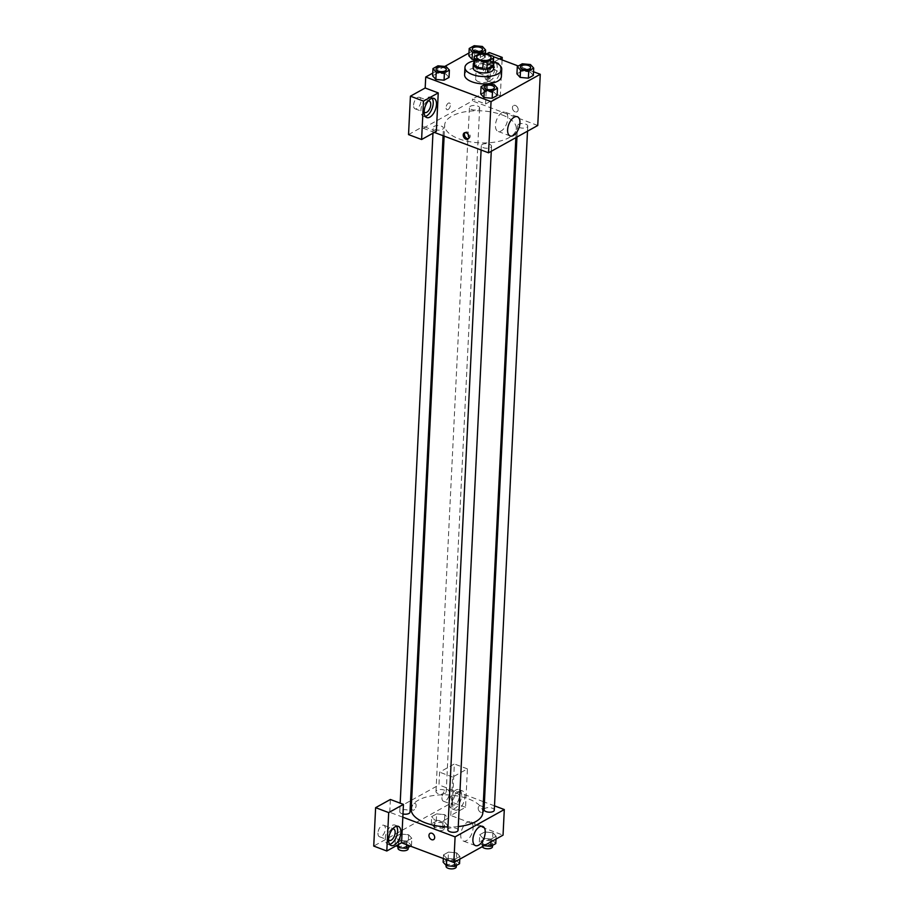 <?xml version="1.0" encoding="UTF-8"?>
<svg xmlns="http://www.w3.org/2000/svg" width="914" height="914" viewBox="0 0 914 914"><rect width="100%" height="100%" fill="white"/><g stroke="black" fill="none" stroke-linecap="round" stroke-linejoin="round"><path stroke-width="0.69" stroke-dasharray="4.57 3.43" d="M478.502 81.7A7.163 3.199 -177.2 0 1 475.657 78.958A7.163 3.199 -177.2 0 1 482.969 76.113A7.163 3.199 -177.2 0 1 489.961 79.655A7.163 3.199 -177.2 0 1 485.928 82.306A7.163 3.199 -177.2 0 1 478.502 81.7M480.501 53.149L480.147 60.461L473.84 63.969L474.195 56.657M480.147 60.461A9.723 4.341 -177.2 0 1 484.26 60.37L484.614 53.046M493.24 64.917A9.723 4.341 -177.2 0 0 492.635 63.523L484.26 60.37M493.309 63.729A10.237 4.57 2.8 0 0 485.311 60.233A10.237 4.57 2.8 0 0 475.36 61.604A10.237 4.57 2.8 0 0 473.875 62.78M473.121 67.83A10.237 4.57 -177.2 0 1 475.177 65.26A10.237 4.57 -177.2 0 1 486.694 64.14A10.237 4.57 -177.2 0 1 493.571 68.836M492.635 63.523L492.989 56.2M473.978 60.872A18.417 8.226 -177.2 0 1 493.4 61.821M464.586 74.754A18.417 8.226 -177.2 0 1 483.392 67.43A18.417 8.226 -177.2 0 1 501.386 76.547M493.263 56.599L474.926 49.699L468.985 52.989M444.752 66.448L432.768 73.097M533.525 71.749L518.284 66.014M446.169 66.573L445.804 73.897L449.037 77.427L445.804 73.897L437.6 73.12L432.63 75.885L437.6 73.12L437.966 65.808M480.627 53.138L480.284 60.084L474.035 59.49L480.284 60.084L485.254 57.319L482.021 53.789L473.818 53.012L468.848 55.777L473.818 53.012L474.183 45.7M530.474 64.563L530.109 71.886L533.342 75.416L530.109 71.886L521.905 71.109L516.936 73.874L521.905 71.109L522.271 63.797M494.257 84.671L493.891 91.994L497.125 95.524L493.891 91.994L485.688 91.217L480.718 93.982L485.688 91.217L486.054 83.905M518.147 109.737A3.587 2.605 -119 0 0 516.627 106.207A3.587 2.605 -119 0 0 513.554 105.533A3.587 2.605 -119 0 0 513.017 109.931A3.587 2.605 -119 0 0 517.027 111.794A3.587 2.605 -119 0 0 518.147 109.737A3.587 2.605 61 0 1 517.027 111.794A3.587 2.605 61 0 1 513.017 109.931A3.587 2.605 61 0 1 513.554 105.533A3.587 2.605 61 0 1 516.627 106.207A3.587 2.605 61 0 1 518.147 109.737M502.094 59.924L500.335 95.799L485.574 103.99L472.504 99.078L472.424 100.906L423.205 128.234L423.296 126.395L436.366 131.319M485.574 103.99L487.459 65.591L474.389 60.667L474.926 49.699M537.752 125.492L472.424 100.906M494.748 63.317A10.237 5.347 -69.4 0 1 497.902 62.883A10.237 5.347 -69.4 0 1 499.307 74.342A10.237 5.347 -69.4 0 1 490.692 82.043A10.237 5.347 -69.4 0 1 488.499 73.257A10.237 5.347 -69.4 0 1 494.748 63.317M487.459 65.591L499.455 58.93M491.481 62.083A10.237 5.347 110.6 0 0 485.231 72.035A10.237 5.347 110.6 0 0 487.425 80.809A10.237 5.347 110.6 0 0 496.039 73.12A10.237 5.347 110.6 0 0 494.634 61.649A10.237 5.347 110.6 0 0 491.481 62.083M494.725 69.19A6.135 3.21 -69.4 0 1 492.6 75.028A6.135 3.21 -69.4 0 1 488.876 76.982A6.135 3.21 -69.4 0 1 487.345 73.28A6.135 3.21 -69.4 0 1 489.47 67.442A6.135 3.21 -69.4 0 1 493.194 65.488A6.135 3.21 -69.4 0 1 494.725 69.19M477.542 69.59A6.135 3.21 -69.4 0 1 479.667 63.752A6.135 3.21 -69.4 0 1 483.392 61.798A6.135 3.21 -69.4 0 1 484.237 68.676A6.135 3.21 -69.4 0 1 479.073 73.291A6.135 3.21 -69.4 0 1 477.542 69.59M500.335 95.799L487.276 90.886L472.504 99.078M489.15 52.475L487.276 90.886M474.389 60.667L486.705 53.835M502.072 112.605A10.271 5.37 110.6 0 0 495.811 122.579A10.271 5.37 110.6 0 0 498.004 131.388A10.271 5.37 110.6 0 0 506.642 123.664A10.271 5.37 110.6 0 0 505.236 112.171A10.271 5.37 110.6 0 0 502.072 112.605M423.205 128.234L434.367 132.427M468.379 138.654A3.587 2.605 -119 0 0 469.065 138.425A3.587 2.605 -119 0 0 469.59 134.038A3.587 2.605 -119 0 0 465.58 132.164A3.587 2.605 -119 0 0 465.032 132.633M432.105 98.312A10.237 5.347 110.6 0 0 430.665 97.17A10.237 5.347 110.6 0 0 427.512 97.604A10.237 5.347 110.6 0 0 421.263 107.544A10.237 5.347 110.6 0 0 423.456 116.329A10.237 5.347 110.6 0 0 425.284 116.421M424.165 111.976A6.135 3.21 -69.4 0 1 423.365 108.8A6.135 3.21 -69.4 0 1 428.323 100.917M413.574 105.11A6.135 3.21 -69.4 0 1 415.699 99.272A6.135 3.21 -69.4 0 1 419.423 97.318A6.135 3.21 -69.4 0 1 420.257 104.196A6.135 3.21 -69.4 0 1 415.093 108.812A6.135 3.21 -69.4 0 1 413.574 105.11M408.535 134.598L423.296 126.395M448.066 109.543A3.587 1.874 110.6 0 0 450.248 106.07A3.587 1.874 110.6 0 0 449.482 102.996A3.587 1.874 110.6 0 0 446.466 105.681A3.587 1.874 110.6 0 0 446.957 109.703A3.587 1.874 110.6 0 0 448.066 109.543A3.587 1.874 -69.4 0 1 446.957 109.703A3.587 1.874 -69.4 0 1 446.466 105.693A3.587 1.874 -69.4 0 1 449.482 102.996A3.587 1.874 -69.4 0 1 450.248 106.07A3.587 1.874 -69.4 0 1 448.066 109.543M489.493 144.252A5.118 2.285 -177.2 0 1 491.526 146.217A5.118 2.285 -177.2 0 1 486.305 148.251A5.118 2.285 -177.2 0 1 481.312 145.714A5.118 2.285 -177.2 0 1 484.192 143.818A5.118 2.285 -177.2 0 1 489.493 144.252M477.622 106.047A5.118 2.285 -177.2 0 1 479.656 108.012A5.118 2.285 -177.2 0 1 476.777 109.909A5.118 2.285 -177.2 0 1 471.475 109.463A5.118 2.285 -177.2 0 1 469.442 107.509A5.118 2.285 -177.2 0 1 472.321 105.613A5.118 2.285 -177.2 0 1 477.622 106.047M441.405 126.155A5.118 2.285 -177.2 0 1 443.439 128.12A5.118 2.285 -177.2 0 1 440.559 130.017A5.118 2.285 -177.2 0 1 435.258 129.571A5.118 2.285 -177.2 0 1 433.225 127.617A5.118 2.285 -177.2 0 1 436.104 125.721A5.118 2.285 -177.2 0 1 441.405 126.155M525.71 124.144A5.118 2.285 -177.2 0 1 527.744 126.109A5.118 2.285 -177.2 0 1 524.865 127.994A5.118 2.285 -177.2 0 1 519.563 127.56A5.118 2.285 -177.2 0 1 517.53 125.606A5.118 2.285 -177.2 0 1 520.409 123.71A5.118 2.285 -177.2 0 1 525.71 124.144M502.037 114.89A35.863 16.018 -177.2 0 1 516.296 128.611A35.863 16.018 -177.2 0 1 496.119 141.899A35.863 16.018 -177.2 0 1 458.931 138.825A35.863 16.018 -177.2 0 1 444.661 125.104A35.863 16.018 -177.2 0 1 464.849 111.816A35.863 16.018 -177.2 0 1 502.037 114.89M411.209 809.164A35.863 16.018 -177.2 0 1 447.814 794.906A35.863 16.018 -177.2 0 1 482.843 812.66M458.257 826.576A35.863 16.018 -177.2 0 1 447.986 826.976M458.074 830.266A5.118 2.285 2.8 0 0 456.04 828.301A5.118 2.285 2.8 0 0 450.728 827.867A5.118 2.285 2.8 0 0 447.849 829.763M438.012 793.523A5.118 2.285 -177.2 0 1 435.978 791.558A5.118 2.285 -177.2 0 1 441.199 789.525A5.118 2.285 -177.2 0 1 446.203 792.061A5.118 2.285 -177.2 0 1 443.324 793.958A5.118 2.285 -177.2 0 1 438.012 793.523M402.983 813.974A5.118 2.285 -177.2 0 1 401.794 813.631A5.118 2.285 -177.2 0 1 399.761 811.666A5.118 2.285 -177.2 0 1 404.982 809.633A5.118 2.285 -177.2 0 1 409.986 812.169M484.066 809.655A5.118 2.285 -177.2 0 1 489.287 807.622A5.118 2.285 -177.2 0 1 494.291 810.158M402.823 817.196L389.752 812.283L410.546 800.733M411.654 800.127L438.96 784.955L439.588 772.159L454.349 763.955L452.476 802.366L373.735 846.078M494.497 805.851L484.443 802.069M483.38 801.669L438.96 784.955M411.803 808.033A3.587 1.874 110.6 0 0 412.694 810.192A3.587 1.874 110.6 0 0 415.71 807.496A3.587 1.874 110.6 0 0 415.219 803.486A3.587 1.874 110.6 0 0 413.048 804.628A3.587 1.874 110.6 0 0 411.803 808.033A3.587 1.874 -69.4 0 1 413.048 804.628A3.587 1.874 -69.4 0 1 415.219 803.486A3.587 1.874 -69.4 0 1 415.71 807.508A3.587 1.874 -69.4 0 1 412.694 810.192A3.587 1.874 -69.4 0 1 411.803 808.033M441.942 797.545A6.135 3.21 110.6 0 0 443.473 801.235A6.135 3.21 110.6 0 0 448.637 796.62A6.135 3.21 110.6 0 0 447.791 789.742A6.135 3.21 110.6 0 0 444.067 791.707A6.135 3.21 110.6 0 0 441.942 797.545M377.962 833.054A6.135 3.21 110.6 0 0 379.493 836.756A6.135 3.21 110.6 0 0 384.657 832.14A6.135 3.21 110.6 0 0 383.823 825.262A6.135 3.21 110.6 0 0 380.087 827.216A6.135 3.21 110.6 0 0 377.962 833.054M389.752 812.283L390.381 799.476M451.745 801.224A6.135 3.21 -69.4 0 1 453.87 795.386A6.135 3.21 -69.4 0 1 457.594 793.432A6.135 3.21 -69.4 0 1 459.125 797.134A6.135 3.21 -69.4 0 1 457 802.972A6.135 3.21 -69.4 0 1 453.264 804.926A6.135 3.21 -69.4 0 1 451.745 801.224M455.88 790.039A10.237 5.347 110.6 0 0 449.631 799.979A10.237 5.347 110.6 0 0 451.824 808.764A10.237 5.347 110.6 0 0 460.439 801.064A10.237 5.347 110.6 0 0 459.034 789.605A10.237 5.347 110.6 0 0 455.88 790.039M459.148 791.261A10.237 5.347 -69.4 0 1 462.301 790.827A10.237 5.347 -69.4 0 1 463.706 802.298A10.237 5.347 -69.4 0 1 455.092 809.987A10.237 5.347 -69.4 0 1 452.898 801.201A10.237 5.347 -69.4 0 1 459.148 791.261M388.553 839.92A6.135 3.21 -69.4 0 1 387.764 836.744A6.135 3.21 -69.4 0 1 392.723 828.861M396.493 826.256A10.237 5.347 110.6 0 0 395.065 825.114A10.237 5.347 110.6 0 0 391.9 825.548A10.237 5.347 110.6 0 0 385.662 835.499A10.237 5.347 110.6 0 0 387.856 844.273A10.237 5.347 110.6 0 0 389.684 844.365M450.773 815.482L452.659 777.071L467.42 768.88L465.546 807.291L450.773 815.482L503.043 835.145M467.42 768.88L454.349 763.955M465.546 807.291L452.476 802.366M452.659 777.071L439.588 772.159M444.455 821.972L436.252 821.206L431.282 823.96L434.516 827.49L442.719 828.267L447.689 825.502L444.455 821.972L444.81 814.66L436.606 813.883L431.637 816.648L434.87 820.178L443.073 820.943L448.043 818.19L444.821 814.66L436.606 813.894M436.252 821.206L436.606 813.883L431.637 816.648L434.858 820.178M495.776 843.599L492.543 840.069L492.897 832.745L484.694 831.98L479.724 834.745L482.946 838.275L491.161 839.041L496.131 836.276L492.909 832.745M459.559 863.707L456.326 860.177L456.68 852.853L448.477 852.088L443.507 854.853L446.729 858.383L454.944 859.149L459.913 856.384L456.692 852.853M410.489 846.158L411.471 845.61L408.238 842.08L408.592 834.768L400.389 833.991L395.419 836.756L398.653 840.286L406.856 841.051L411.826 838.298L408.604 834.768L400.389 834.002M408.238 842.08L400.035 841.314L400.389 833.991L395.419 836.756L398.641 840.286M473.086 828.004A10.271 5.37 110.6 0 0 470.527 821.823A10.271 5.37 110.6 0 0 461.901 829.546A10.271 5.37 110.6 0 0 463.307 841.04A10.271 5.37 110.6 0 0 469.533 837.772A10.271 5.37 110.6 0 0 473.086 828.004M433.556 839.612L433.556 839.612A3.587 2.605 -119 0 0 434.093 835.213A3.587 2.605 -119 0 0 430.083 833.351L430.083 833.351M483.894 810.238A3.587 2.605 -119 0 0 482.364 806.708A3.587 2.605 -119 0 0 479.29 806.034A3.587 2.605 -119 0 0 478.753 810.421A3.587 2.605 -119 0 0 482.775 812.295A3.587 2.605 -119 0 0 483.894 810.238A3.587 2.605 61 0 1 482.763 812.295A3.587 2.605 61 0 1 478.753 810.421A3.587 2.605 61 0 1 479.29 806.034A3.587 2.605 61 0 1 482.364 806.708A3.587 2.605 61 0 1 483.883 810.238M456.326 860.177L448.123 859.4L443.153 862.165M448.271 864.644A5.118 2.285 -177.2 0 1 446.238 862.679A5.118 2.285 -177.2 0 1 451.459 860.657A5.118 2.285 -177.2 0 1 456.463 863.182A5.118 2.285 -177.2 0 1 453.584 865.078A5.118 2.285 -177.2 0 1 448.271 864.644M456.68 852.853L448.477 852.088L443.507 854.853L446.74 858.383L454.944 859.149L459.913 856.384L456.68 852.853M448.123 859.4L448.477 852.088M443.324 858.52L443.507 854.853M446.672 859.777L446.74 858.383M454.806 861.936L454.944 859.149M459.776 859.171L459.913 856.384M446.066 866.346A5.118 2.285 -177.2 0 1 451.288 864.313A5.118 2.285 -177.2 0 1 456.28 866.838M492.543 840.069L484.34 839.292L479.37 842.057L482.603 845.587L484.009 845.724M484.5 844.536A5.118 2.285 -177.2 0 1 482.455 842.571A5.118 2.285 -177.2 0 1 487.688 840.537A5.118 2.285 -177.2 0 1 492.68 843.074A5.118 2.285 -177.2 0 1 489.801 844.97A5.118 2.285 -177.2 0 1 484.5 844.536M492.897 832.745L484.694 831.98L479.724 834.745L482.958 838.275L491.161 839.041L496.131 836.276L492.897 832.745M484.34 839.292L484.694 831.98M479.37 842.057L479.724 834.745M482.603 845.587L482.958 838.275M491.024 841.828L491.161 839.041M495.994 839.063L496.131 836.276M482.341 846.65A5.118 2.285 -177.2 0 1 482.284 846.238A5.118 2.285 -177.2 0 1 487.505 844.205A5.118 2.285 -177.2 0 1 492.497 846.73M400.035 841.314L395.065 844.068L396.482 845.621M400.183 846.547A5.118 2.285 -177.2 0 1 398.15 844.593A5.118 2.285 -177.2 0 1 403.371 842.559A5.118 2.285 -177.2 0 1 408.375 845.096A5.118 2.285 -177.2 0 1 405.496 846.992A5.118 2.285 -177.2 0 1 400.183 846.547M395.065 844.068L395.419 836.756M398.447 844.536L398.653 840.286L406.856 841.051L411.826 838.298L408.592 834.768M406.673 844.719L406.856 841.051M411.471 845.61L411.826 838.298M397.978 848.249A5.118 2.285 -177.2 0 1 403.2 846.215A5.118 2.285 -177.2 0 1 408.192 848.752M436.412 826.439A5.118 2.285 -177.2 0 1 434.367 824.485A5.118 2.285 -177.2 0 1 439.6 822.451A5.118 2.285 -177.2 0 1 444.592 824.988A5.118 2.285 -177.2 0 1 441.713 826.873A5.118 2.285 -177.2 0 1 436.412 826.439M431.282 823.96L431.637 816.648M434.516 827.49L434.87 820.178L443.073 820.943L448.043 818.19L444.81 814.66M442.719 828.267L443.073 820.943M447.689 825.502L448.043 818.19M436.229 830.095A5.118 2.285 -177.2 0 1 434.196 828.141A5.118 2.285 -177.2 0 1 439.417 826.107A5.118 2.285 -177.2 0 1 444.41 828.644A5.118 2.285 -177.2 0 1 441.531 830.54A5.118 2.285 -177.2 0 1 436.229 830.095M484.169 87.173A5.118 2.285 -177.2 0 1 489.39 85.151A5.118 2.285 -177.2 0 1 494.394 87.664M493.891 91.994L485.688 91.217M520.386 67.065A5.118 2.285 -177.2 0 1 525.607 65.043A5.118 2.285 -177.2 0 1 530.611 67.556M530.109 71.886L521.905 71.109M436.081 69.076A5.118 2.285 -177.2 0 1 441.302 67.053A5.118 2.285 -177.2 0 1 446.306 69.578M445.804 73.897L437.6 73.12M472.298 48.968A5.118 2.285 -177.2 0 1 477.519 46.945A5.118 2.285 -177.2 0 1 482.523 49.47M480.284 60.084L485.254 57.319L482.021 53.789L482.386 46.465M482.021 53.789L473.818 53.012M485.254 57.319L485.448 53.366M476.731 57.011L475.657 78.958M491.035 57.708L489.961 79.655M497.902 62.883L494.634 61.649M490.692 82.043L487.425 80.809M479.073 73.291L488.876 76.982M483.392 61.798L493.194 65.488M517.393 116.741L505.236 112.171M510.161 135.958L498.004 131.388M467.819 139.122L469.065 138.425M464.346 132.85L465.58 132.164M433.933 98.404L430.665 97.17M426.724 117.563L423.456 116.329M415.093 108.812L424.896 112.502M419.423 97.318L429.226 101.008M515.862 137.648L516.296 128.611M444.124 136.095L444.661 125.104M481.312 145.714L481.095 150.01M491.526 146.217L491.275 151.29M446.203 792.061L479.656 108.012M435.978 791.558L469.442 107.509M443.073 135.706L443.439 128.12M399.761 811.666L400.183 803.166M432.95 133.215L433.225 127.617M527.504 131.182L527.744 126.109M516.97 137.031L517.53 125.606M443.473 801.235L453.264 804.926M447.791 789.742L457.594 793.432M462.301 790.827L459.034 789.605M455.092 809.987L451.824 808.764M379.493 836.756L389.295 840.446M383.823 825.262L393.626 828.952M398.333 826.347L395.065 825.114M391.123 845.507L387.856 844.273M482.683 826.393L470.527 821.823M475.451 845.61L463.307 841.04M456.349 865.489L456.463 863.182M446.112 865.398L446.238 862.679M492.566 845.381L492.68 843.074M482.284 846.238L482.455 842.571M408.261 847.392L408.375 845.096M398.024 847.301L398.15 844.593M444.41 828.644L444.592 824.988M434.196 828.141L434.367 824.485"/><path stroke-width="1.37" d="M479.576 59.753A7.163 3.199 -177.2 0 1 476.731 57.011A7.163 3.199 -177.2 0 1 484.043 54.166A7.163 3.199 -177.2 0 1 491.035 57.708A7.163 3.199 -177.2 0 1 487.002 60.358A7.163 3.199 -177.2 0 1 479.576 59.753M487.265 61.569L493.571 58.062A9.723 4.341 -177.2 0 0 493.594 57.833A9.723 4.341 -177.2 0 0 492.989 56.2L484.614 53.046A9.723 4.341 -177.2 0 0 480.501 53.149L474.195 56.657A9.723 4.341 -177.2 0 0 474.172 56.885A9.723 4.341 -177.2 0 0 474.766 58.519L483.152 61.672A9.723 4.341 -177.2 0 0 487.265 61.569L486.899 68.881L493.217 65.385L493.571 58.062M474.766 58.519L474.412 65.831L482.798 68.984L483.152 61.672M474.412 65.831A9.723 4.341 -177.2 0 1 473.806 64.197A9.723 4.341 -177.2 0 1 473.84 63.969M486.899 68.881A9.723 4.341 -177.2 0 1 482.798 68.984M473.875 62.78A10.237 4.57 2.8 0 0 473.303 64.174A10.237 4.57 2.8 0 0 483.3 69.236A10.237 4.57 2.8 0 0 493.743 65.18A10.237 4.57 2.8 0 0 493.309 63.729M493.743 65.18L493.571 68.836A10.237 4.57 -177.2 0 1 487.813 72.629A10.237 4.57 -177.2 0 1 477.199 71.749A10.237 4.57 -177.2 0 1 473.121 67.83L473.303 64.174M493.4 61.821A18.417 8.226 -177.2 0 1 501.74 69.236A18.417 8.226 -177.2 0 1 491.378 76.056A18.417 8.226 -177.2 0 1 472.275 74.48A18.417 8.226 -177.2 0 1 464.94 67.43A18.417 8.226 -177.2 0 1 473.978 60.872M501.74 69.236L501.386 76.547A18.417 8.226 -177.2 0 1 491.024 83.38A18.417 8.226 -177.2 0 1 471.921 81.792A18.417 8.226 -177.2 0 1 464.586 74.754L464.94 67.43M468.985 52.989L444.752 66.448M432.768 73.097L425.718 77.016L491.047 101.603L540.265 74.285L533.525 71.749M518.284 66.014L493.263 56.599M432.985 68.573L432.63 75.885L435.864 79.415L444.067 80.192L449.037 77.427L449.391 70.115L446.169 66.573L437.966 65.808L432.985 68.573L436.218 72.103L444.421 72.869L449.391 70.115M469.213 48.465L468.848 55.777L472.081 59.307L474.035 59.49L472.081 59.307L472.435 51.995L480.638 52.761L485.608 50.007L482.386 46.465L474.183 45.7L469.213 48.465L472.435 51.995M517.301 66.551L516.936 73.874L520.169 77.404L528.372 78.17L533.342 75.416L533.696 68.093L530.474 64.563L522.271 63.797L517.301 66.551L520.523 70.081L528.726 70.858L533.696 68.093M481.072 86.659L480.718 93.982L483.952 97.512L492.155 98.278L497.125 95.524L497.479 88.201L494.257 84.671L486.054 83.905L481.072 86.659L484.306 90.189L492.509 90.966L497.479 88.201M434.367 132.427L488.544 152.809L537.752 125.492L540.265 74.285M499.455 58.93L502.22 57.388L502.094 59.924M502.22 57.388L489.15 52.475L486.705 53.835M514.228 117.175A10.271 5.37 -69.4 0 1 517.393 116.741A10.271 5.37 -69.4 0 1 518.798 128.234A10.271 5.37 -69.4 0 1 510.161 135.958A10.271 5.37 -69.4 0 1 507.967 127.149A10.271 5.37 -69.4 0 1 514.228 117.175M488.544 152.809L491.047 101.603M463.227 134.906A3.587 2.605 61 0 1 464.346 132.85A3.587 2.605 61 0 1 468.356 134.724A3.587 2.605 61 0 1 467.819 139.122A3.587 2.605 61 0 1 464.746 138.448A3.587 2.605 61 0 1 463.227 134.906M438.24 92.908L423.479 101.1L421.605 139.511L436.366 131.319L438.24 92.908L425.181 87.995L425.718 77.016M465.032 132.633A3.587 2.605 -119 0 0 464.461 134.221A3.587 2.605 -119 0 0 468.379 138.654M430.78 98.838A10.237 5.347 -69.4 0 1 433.933 98.404A10.237 5.347 -69.4 0 1 435.327 109.863A10.237 5.347 -69.4 0 1 426.724 117.563A10.237 5.347 -69.4 0 1 424.53 108.777A10.237 5.347 -69.4 0 1 430.78 98.838M425.284 116.421A10.237 5.347 110.6 0 0 432.071 108.629A10.237 5.347 110.6 0 0 432.105 98.312M428.323 100.917A6.135 3.21 -69.4 0 1 429.226 101.008A6.135 3.21 -69.4 0 1 430.745 104.699A6.135 3.21 -69.4 0 1 428.632 110.537A6.135 3.21 -69.4 0 1 424.896 112.502A6.135 3.21 -69.4 0 1 424.165 111.976M421.605 139.511L408.535 134.598L410.42 96.187L423.479 101.1M425.181 87.995L410.42 96.187M447.986 826.976A35.863 16.018 -177.2 0 1 425.478 822.874A35.863 16.018 -177.2 0 1 411.209 809.164L444.124 136.095M515.862 137.648L482.843 812.66A35.863 16.018 -177.2 0 1 458.257 826.576M481.095 150.01L447.849 829.763A5.118 2.285 2.8 0 0 452.853 832.3A5.118 2.285 2.8 0 0 458.074 830.266L491.275 151.29M443.073 135.706L409.986 812.169A5.118 2.285 -177.2 0 1 402.983 813.974M527.504 131.182L494.291 810.158A5.118 2.285 -177.2 0 1 491.412 812.055A5.118 2.285 -177.2 0 1 486.099 811.609A5.118 2.285 -177.2 0 1 484.066 809.655L516.97 137.031M410.546 800.733L411.654 800.127M402.823 817.196L403.451 804.389L388.69 812.592L386.805 851.003L401.566 842.799L402.823 817.196L455.092 836.858L504.3 809.541L494.497 805.851M484.443 802.069L483.38 801.669M388.69 812.592L375.62 807.668L373.735 846.078L386.805 851.003M375.62 807.668L390.381 799.476L403.451 804.389M392.723 828.861A6.135 3.21 -69.4 0 1 393.626 828.952A6.135 3.21 -69.4 0 1 394.46 835.83A6.135 3.21 -69.4 0 1 389.295 840.446A6.135 3.21 -69.4 0 1 388.553 839.92M389.684 844.365A10.237 5.347 110.6 0 0 396.459 836.584A10.237 5.347 110.6 0 0 396.493 826.256M395.168 826.782A10.237 5.347 -69.4 0 1 398.333 826.347A10.237 5.347 -69.4 0 1 399.726 837.807A10.237 5.347 -69.4 0 1 391.123 845.507A10.237 5.347 -69.4 0 1 388.93 836.721A10.237 5.347 -69.4 0 1 395.168 826.782M401.566 842.799L453.835 862.473L503.043 835.145L504.3 809.541M485.243 832.585A10.271 5.37 -69.4 0 1 481.689 842.342A10.271 5.37 -69.4 0 1 475.451 845.61A10.271 5.37 -69.4 0 1 474.046 834.116A10.271 5.37 -69.4 0 1 482.683 826.393A10.271 5.37 -69.4 0 1 485.243 832.585M453.835 862.473L455.092 836.858M430.083 833.351A3.587 2.605 -119 0 0 428.963 835.407A3.587 2.605 61 0 1 430.083 833.351A3.587 2.605 61 0 1 434.093 835.225A3.587 2.605 61 0 1 433.556 839.612A3.587 2.605 61 0 1 430.483 838.938A3.587 2.605 61 0 1 428.963 835.407A3.587 2.605 -119 0 0 430.483 838.938A3.587 2.605 -119 0 0 433.556 839.612M443.324 858.52L443.153 862.165L446.375 865.695L454.578 866.461L459.559 863.707L459.776 859.171M446.375 865.695L446.672 859.777M454.578 866.461L454.806 861.936M456.349 865.489L456.28 866.838A5.118 2.285 -177.2 0 1 453.401 868.734A5.118 2.285 -177.2 0 1 448.1 868.3A5.118 2.285 -177.2 0 1 446.066 866.346L446.112 865.398M484.009 845.724L490.807 846.353L495.776 843.599L495.994 839.063M490.807 846.353L491.024 841.828M492.566 845.381L492.497 846.73A5.118 2.285 -177.2 0 1 489.618 848.626A5.118 2.285 -177.2 0 1 484.317 848.192A5.118 2.285 -177.2 0 1 482.341 846.65M396.482 845.621L398.287 847.598L406.49 848.375L410.489 846.158M398.287 847.598L398.447 844.536M406.49 848.375L406.673 844.719M408.261 847.392L408.192 848.752A5.118 2.285 -177.2 0 1 405.313 850.648A5.118 2.285 -177.2 0 1 400.012 850.203A5.118 2.285 -177.2 0 1 397.978 848.249L398.024 847.301M494.394 87.653L494.394 87.687A5.118 2.285 -177.2 0 1 494.394 87.687A5.118 2.285 -177.2 0 1 491.515 89.583A5.118 2.285 -177.2 0 1 486.202 89.138A5.118 2.285 -177.2 0 1 484.169 87.184A5.118 2.285 -177.2 0 1 484.169 87.173A5.118 2.285 -177.2 0 1 489.39 85.116A5.118 2.285 -177.2 0 1 494.394 87.653A5.118 2.285 -177.2 0 1 491.515 89.549A5.118 2.285 -177.2 0 1 486.202 89.115A5.118 2.285 -177.2 0 1 484.169 87.15L484.169 87.15M480.718 93.982L483.952 97.512L484.306 90.189M483.952 97.512L492.155 98.278L492.509 90.966M492.155 98.278L497.125 95.524M530.611 67.545L530.611 67.579A5.118 2.285 -177.2 0 1 530.611 67.579A5.118 2.285 -177.2 0 1 527.732 69.475A5.118 2.285 -177.2 0 1 522.42 69.03A5.118 2.285 -177.2 0 1 520.386 67.076A5.118 2.285 -177.2 0 1 520.386 67.065A5.118 2.285 -177.2 0 1 525.607 65.008A5.118 2.285 -177.2 0 1 530.611 67.545A5.118 2.285 -177.2 0 1 527.732 69.441A5.118 2.285 -177.2 0 1 522.42 69.007A5.118 2.285 -177.2 0 1 520.386 67.042L520.386 67.042M516.936 73.874L520.169 77.404L520.523 70.081M520.169 77.404L528.372 78.17L528.726 70.858M528.372 78.17L533.342 75.416M438.114 71.052A5.118 2.285 -177.2 0 1 436.081 69.087A5.118 2.285 -177.2 0 1 436.081 69.076A5.118 2.285 -177.2 0 1 441.302 67.03A5.118 2.285 -177.2 0 1 446.306 69.555A5.118 2.285 -177.2 0 1 446.306 69.59A5.118 2.285 -177.2 0 1 443.427 71.486A5.118 2.285 -177.2 0 1 438.114 71.052M432.63 75.885L435.864 79.415L436.218 72.103M435.864 79.415L444.067 80.192L444.421 72.869M444.067 80.192L449.037 77.427M446.306 69.59L446.306 69.555A5.118 2.285 -177.2 0 1 443.427 71.452A5.118 2.285 -177.2 0 1 438.114 71.018A5.118 2.285 -177.2 0 1 436.081 69.064L436.081 69.064M474.332 50.944A5.118 2.285 -177.2 0 1 472.298 48.979A5.118 2.285 -177.2 0 1 472.298 48.968A5.118 2.285 -177.2 0 1 477.519 46.922A5.118 2.285 -177.2 0 1 482.523 49.447A5.118 2.285 -177.2 0 1 482.523 49.482A5.118 2.285 -177.2 0 1 479.644 51.378A5.118 2.285 -177.2 0 1 474.332 50.944M468.848 55.777L472.081 59.307M485.448 53.366L485.608 50.007M482.523 49.482L482.523 49.447A5.118 2.285 -177.2 0 1 479.644 51.344A5.118 2.285 -177.2 0 1 474.332 50.91A5.118 2.285 -177.2 0 1 472.298 48.956L472.298 48.956M493.24 65.145L493.594 57.833M473.806 64.197L474.172 56.885M400.183 803.166L432.95 133.215"/></g></svg>
